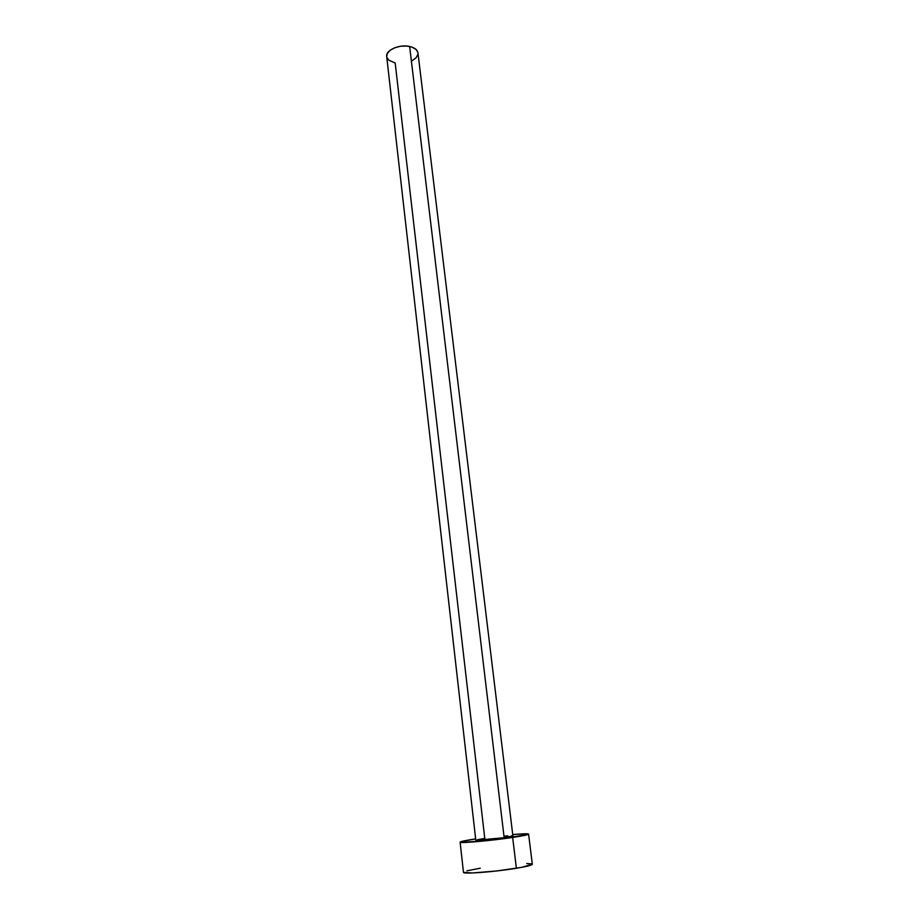 <?xml version="1.0" encoding="UTF-8"?>
<svg xmlns="http://www.w3.org/2000/svg" width="919" height="919" viewBox="0 0 919 919"><rect width="100%" height="100%" fill="white"/><g stroke="black" fill="none" stroke-linecap="round" stroke-linejoin="round"><path stroke-width="1.38" d="M477.616 839.667L484.772 838.438L395.181 63.032L388.68 60.091L386.773 57.035M512.882 835.957L504.163 837.737L512.894 835.922L417.95 52.865C417.41 49.764 414.63 47.627 409.644 46.455L504.163 837.737L475.812 840.276M532.331 864.251L521.808 867.318L496.616 870.971L472.24 872.981L463.463 872.338C462.406 874.337 494.813 871.89 516.386 868.271C526.794 866.525 532.112 865.193 532.331 864.251L528.586 834.119C528.322 834.762 523.014 835.865 512.653 837.439L516.386 868.271L512.653 837.439C491.171 840.69 459.018 843.55 460.132 842.16C460.499 841.494 465.669 840.414 475.663 838.898L461.281 841.574L460.419 842.332L461.97 842.482L492.986 840L527.839 834.567L528.586 834.142L526.162 833.774L512.722 834.544C522.785 833.705 528.069 833.556 528.586 834.119M505.117 836.095L507.828 835.888M511.653 835.75L512.618 835.808M531.745 863.883L526.794 863.55M480.212 868.202L466.932 870.821M475.812 840.288C475.272 841.034 492.573 839.495 504.163 837.737L409.644 46.455C399.432 43.997 385.452 50.223 386.692 56.541L475.812 840.288M386.692 56.576L387.244 53.624L390.024 50.35L394.722 47.754L400.615 46.237L406.772 46.042L412.229 47.191L416.146 49.5L417.915 52.601M417.915 54.301L416.146 57.679L412.309 60.597M463.463 872.349L460.132 842.16"/></g></svg>
